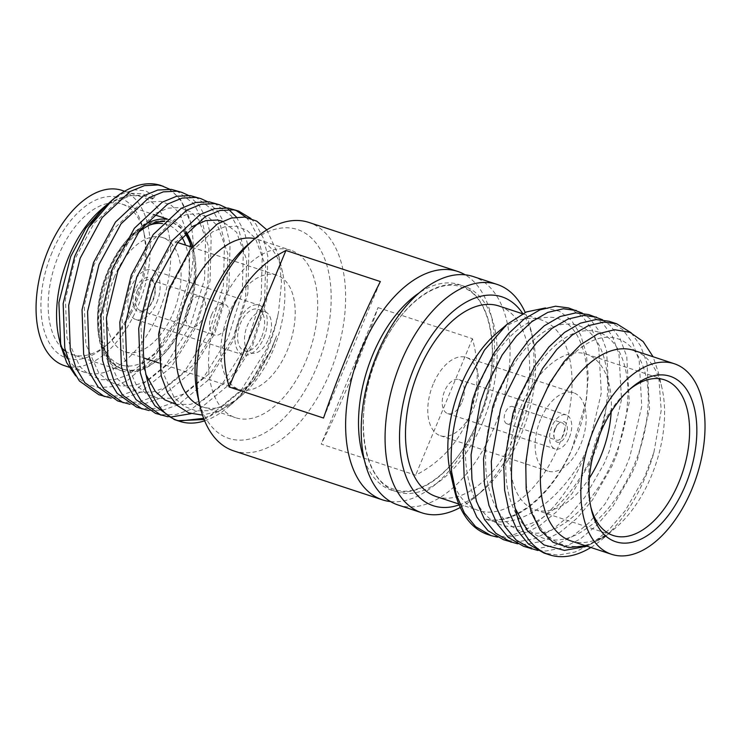 <?xml version="1.0" encoding="UTF-8"?>
<svg xmlns="http://www.w3.org/2000/svg" width="741" height="741" viewBox="0 0 741 741"><rect width="100%" height="100%" fill="white"/><g stroke="black" fill="none" stroke-linecap="round" stroke-linejoin="round"><path stroke-width="0.56" stroke-dasharray="3.71 2.78" d="M513.281 406.837A9.105 5.122 108.2 0 0 512.652 406.54A9.105 5.122 108.2 0 0 505.371 412.431A9.105 5.122 108.2 0 0 506.335 423.537A9.105 5.122 108.2 0 0 506.964 423.833A9.105 5.122 108.2 0 0 514.245 417.943A9.105 5.122 108.2 0 0 513.281 406.837M554.87 428.733A9.105 5.122 108.2 0 0 553.907 436.727A9.105 5.122 108.2 0 0 556.463 440.135A9.105 5.122 108.2 0 0 563.744 434.235A9.105 5.122 108.2 0 0 562.15 422.833A9.105 5.122 108.2 0 0 558.084 424.056A9.105 5.122 108.2 0 0 554.87 428.733M555.38 428.659A10.819 6.085 108.2 0 0 554.24 438.163A10.819 6.085 108.2 0 0 559.418 442.247A10.819 6.085 108.2 0 0 565.929 435.199A10.819 6.085 108.2 0 0 566.319 423.685A10.819 6.085 108.2 0 0 559.196 423.102A10.819 6.085 108.2 0 0 555.38 428.659M462.014 401.993A17.904 10.078 108.2 0 0 458.892 379.568A17.904 10.078 108.2 0 0 444.563 391.165A17.904 10.078 108.2 0 0 447.694 413.58A17.904 10.078 108.2 0 0 462.014 401.993M569.384 437.338A17.904 10.078 108.2 0 0 566.254 414.923A17.904 10.078 108.2 0 0 551.925 426.51A17.904 10.078 108.2 0 0 555.055 448.935A17.904 10.078 108.2 0 0 569.384 437.338M540.56 419.462A41.227 23.193 108.2 0 0 547.766 471.081A41.227 23.193 108.2 0 0 580.749 444.396A41.227 23.193 108.2 0 0 573.543 392.767A41.227 23.193 108.2 0 0 540.56 419.462M433.198 384.116A41.227 23.193 108.2 0 0 440.395 435.736A41.227 23.193 108.2 0 0 473.388 409.041A41.227 23.193 108.2 0 0 466.182 357.421A41.227 23.193 108.2 0 0 433.198 384.116M629.517 389.479A81.936 46.099 108.2 0 0 627.859 390.85A81.936 46.099 108.2 0 0 598.95 432.911A81.936 46.099 108.2 0 0 590.308 504.89A81.936 46.099 108.2 0 0 590.827 506.983M611.186 411.857A81.936 46.099 108.2 0 0 586.279 354.105A81.936 46.099 108.2 0 0 520.719 407.152A81.936 46.099 108.2 0 0 535.03 509.752A81.936 46.099 108.2 0 0 589.382 478.093M571.098 540.976A100.313 56.446 108.2 0 0 615.975 527.518A100.313 56.446 108.2 0 0 651.367 476.028A100.313 56.446 108.2 0 0 661.945 387.895A100.313 56.446 108.2 0 0 633.842 350.41M436.217 496.572A100.313 56.446 108.2 0 0 516.486 431.614A100.313 56.446 108.2 0 0 498.962 306.005M450.463 473.027A100.313 56.446 108.2 0 0 478.566 510.512A100.313 56.446 108.2 0 0 558.834 445.563A100.313 56.446 108.2 0 0 541.31 319.945A100.313 56.446 108.2 0 0 496.433 333.404M459.151 504.88A109.937 61.855 108.2 0 0 482.382 490.959A109.937 61.855 108.2 0 0 521.173 434.522A109.937 61.855 108.2 0 0 532.76 337.952A109.937 61.855 108.2 0 0 522.803 313.628M460.291 507.455A120.246 67.653 108.2 0 0 475.676 496.702A120.246 67.653 108.2 0 0 518.098 434.976A120.246 67.653 108.2 0 0 530.778 329.347A120.246 67.653 108.2 0 0 525.212 312.47M398.028 504.973A120.246 67.653 108.2 0 0 494.238 427.122A120.246 67.653 108.2 0 0 473.24 276.55M390.516 501.564A120.246 67.653 108.2 0 0 478.667 421.99A120.246 67.653 108.2 0 0 465.172 274.828M197.93 397.296A109.937 61.855 108.2 0 0 250.523 438.792A109.937 61.855 108.2 0 0 316.694 367.203A109.937 61.855 108.2 0 0 320.686 250.189A109.937 61.855 108.2 0 0 248.309 244.289M233.6 450.834A120.246 67.653 108.2 0 0 329.81 372.982A120.246 67.653 108.2 0 0 308.802 222.411M199.885 405.781A88.16 49.601 108.2 0 0 202.728 406.892A88.16 49.601 108.2 0 0 242.168 395.064A88.16 49.601 108.2 0 0 273.272 349.817A88.16 49.601 108.2 0 0 282.562 272.364A88.16 49.601 108.2 0 0 257.868 239.426A88.16 49.601 108.2 0 0 254.923 238.63M306.079 360.617A88.16 49.601 108.2 0 0 290.676 250.226A88.16 49.601 108.2 0 0 220.142 307.302A88.16 49.601 108.2 0 0 235.536 417.702A88.16 49.601 108.2 0 0 306.079 360.617M204.108 419.508L233.156 402.789L254.228 379.522L270.993 350.15L276.606 335.858L271.317 350.104L255.978 378.095L236.805 399.658L219.568 410.866L202.497 415.108M204.636 420.823A109.075 61.373 108.2 0 0 228.561 406.716A109.075 61.373 108.2 0 0 267.038 350.734A109.075 61.373 108.2 0 0 278.486 312.396C275.643 325.419 271.456 338.072 265.926 350.363L241.242 390.072L210.648 415.303L203.655 418.341M266.843 229.858L278.82 256.099L281.534 282.627L278.486 312.396M67.644 358.774A92.245 51.898 108.2 0 0 84.807 372.371A92.245 51.898 108.2 0 0 158.62 312.646A92.245 51.898 108.2 0 0 142.504 197.143A92.245 51.898 108.2 0 0 101.239 209.518M107.297 204.433L131.176 193.318L142.383 193.716L152.35 198.171L155.138 196.597L145.616 190.798L134.436 189.835L122.321 193.679L109.937 202.071M169.541 189.159L180.359 199.227L190.613 222.55A109.075 61.373 108.2 0 0 160.992 185.5M190.613 222.55C196.8 252.551 192.243 285.276 176.951 320.723L154.526 357.134L126.97 380.911L112.715 386.58L99.044 387.654L86.475 384.033L75.684 375.891M64.31 365.619A92.245 51.898 108.2 0 0 138.113 305.894A92.245 51.898 108.2 0 0 122.006 190.391M52.027 252.486A84.381 47.48 108.2 0 0 48.962 342.305A84.381 47.48 108.2 0 0 104.518 346.834A84.381 47.48 108.2 0 0 134.288 303.523A84.381 47.48 108.2 0 0 143.189 229.386A84.381 47.48 108.2 0 0 102.814 197.532A84.381 47.48 108.2 0 0 52.027 252.486M143.726 225.227A79.231 44.58 108.2 0 0 107.954 271.632A79.231 44.58 108.2 0 0 121.793 370.852L72.423 354.596A79.231 44.58 108.2 0 0 107.871 343.963A79.231 44.58 108.2 0 0 135.825 303.291A79.231 44.58 108.2 0 0 144.18 233.693A79.231 44.58 108.2 0 0 121.978 204.081A79.231 44.58 108.2 0 0 58.585 255.386A79.231 44.58 108.2 0 0 62.161 348.279M65.458 351.03A79.231 44.58 108.2 0 0 71.303 354.198M121.793 370.852A79.231 44.58 108.2 0 0 157.231 360.219A79.231 44.58 108.2 0 0 185.185 319.547A79.231 44.58 108.2 0 0 193.54 249.939A79.231 44.58 108.2 0 0 192.632 246.438M137.835 232.915A77.296 43.487 108.2 0 0 110.409 272.716A77.296 43.487 108.2 0 0 123.914 369.509A77.296 43.487 108.2 0 0 158.491 359.144A77.296 43.487 108.2 0 0 185.759 319.464A77.296 43.487 108.2 0 0 193.91 251.56A77.296 43.487 108.2 0 0 192.549 246.549M185.741 232.785A77.296 43.487 108.2 0 0 172.264 222.671A77.296 43.487 108.2 0 0 164.539 221.42M228.682 314.091A60.123 33.827 108.2 0 0 239.176 389.377A60.123 33.827 108.2 0 0 287.286 350.456A60.123 33.827 108.2 0 0 276.782 275.17A60.123 33.827 108.2 0 0 228.682 314.091M114.568 276.523A60.123 33.827 108.2 0 0 125.072 351.808A60.123 33.827 108.2 0 0 173.172 312.878A60.123 33.827 108.2 0 0 162.677 237.602A60.123 33.827 108.2 0 0 114.568 276.523M261.74 336.609A21.813 12.273 108.2 0 0 257.924 309.284A21.813 12.273 108.2 0 0 240.473 323.409A21.813 12.273 108.2 0 0 244.28 350.734A21.813 12.273 108.2 0 0 261.74 336.609M268.613 338.869A21.813 12.273 108.2 0 0 264.806 311.553A21.813 12.273 108.2 0 0 247.346 325.679A21.813 12.273 108.2 0 0 251.162 352.994A21.813 12.273 108.2 0 0 268.613 338.869M156.731 302.643A26.111 14.69 108.2 0 0 152.174 269.946A26.111 14.69 108.2 0 0 131.277 286.85A26.111 14.69 108.2 0 0 135.844 319.547A26.111 14.69 108.2 0 0 156.731 302.643M263.833 337.905A26.111 14.69 108.2 0 0 259.267 305.209A26.111 14.69 108.2 0 0 238.38 322.113A26.111 14.69 108.2 0 0 242.937 354.809A26.111 14.69 108.2 0 0 263.833 337.905M135.297 289.342A17.867 10.05 108.2 0 0 134.649 308.358A17.867 10.05 108.2 0 0 146.412 309.321A17.867 10.05 108.2 0 0 152.711 300.151A17.867 10.05 108.2 0 0 154.6 284.451A17.867 10.05 108.2 0 0 146.051 277.708A17.867 10.05 108.2 0 0 135.297 289.342M137.483 290.305A16.145 9.087 108.2 0 0 140.308 310.525A16.145 9.087 108.2 0 0 147.533 308.358A16.145 9.087 108.2 0 0 153.23 300.077A16.145 9.087 108.2 0 0 154.925 285.887A16.145 9.087 108.2 0 0 150.404 279.857A16.145 9.087 108.2 0 0 137.483 290.305M211.63 314.703A16.237 9.133 108.2 0 0 214.445 335.034A16.237 9.133 108.2 0 0 227.459 324.53A16.237 9.133 108.2 0 0 224.597 304.19A16.237 9.133 108.2 0 0 211.63 314.703M176.469 190.604L193.716 203.627L201.2 217.771L205.646 235.731L204.553 279.255L190.391 325.494L165.706 365.202L135.112 390.433L119.394 395.879L104.398 396.083L98.803 394.703M188.418 195.374L199.236 205.442L206.72 219.586L211.166 237.546L210.074 281.071L195.92 327.318L171.227 367.027L140.633 392.248L125.618 397.565L111.206 398.102M195.355 196.819L212.602 209.842L220.086 223.986L224.523 241.946L223.439 285.47L209.277 331.718L184.592 371.426L153.998 396.648L138.28 402.094L123.284 402.307L117.689 400.918M207.304 201.589L218.123 211.657L225.607 225.81L230.053 243.761L228.96 287.286L214.797 333.533L190.113 373.242L159.519 398.463L144.495 403.78L130.092 404.317M214.242 203.034L231.488 216.057L238.963 230.21L243.409 248.161L242.316 291.685L228.163 337.933L203.479 377.641L172.875 402.863L157.157 408.31L142.17 408.523L136.576 407.133M226.19 207.813L228.7 209.481M236.425 217.104L244.493 232.026L248.93 249.976L247.837 293.51L233.684 339.749L208.999 379.457L178.396 404.688L163.381 409.995L148.978 410.533M233.119 209.249L235.842 210.287M246.058 217.289L250.365 222.272L257.849 236.425L262.295 254.376L261.202 297.91L247.049 344.148L222.356 383.857L191.762 409.088L176.043 414.534L161.056 414.738L155.453 413.358M250.949 218.512L255.886 224.097L263.37 238.241L267.816 256.201L266.723 299.725L252.57 345.964L227.876 385.672L197.282 410.903L191.058 413.654M170.819 417.044L167.855 416.757M177.136 420.379L174.339 419.573M590.883 547.488A120.246 67.653 108.2 0 0 603.007 538.624A120.246 67.653 108.2 0 0 645.43 476.898A120.246 67.653 108.2 0 0 653.905 452.436L661.204 410.412L658.48 372.88L653.117 356.754M568.532 307.932L582.324 316.324L592.105 329.523L598.747 347.334L601.294 393.017L589.178 444.23L583.612 456.484C558.899 502.213 516.607 531.501 485.327 519.006C513.439 526.962 551.091 496.553 571.237 451.028L586.335 400.677L588.261 375.993L586.288 353.624L580.555 334.719L571.431 320.316L559.483 311.248L545.404 307.95M582.333 313.137L590.095 318.88L599.877 332.079L606.518 349.891L609.065 395.574L596.95 446.786L591.818 459.244L572.274 493.284L556.593 511.772L539.643 525.767L522.257 534.567L505.242 537.716L497.368 537.142M487.986 534.594A120.246 67.653 108.2 0 0 584.195 456.734A120.246 67.653 108.2 0 0 586.279 451.528M588.762 314.592L602.553 322.983L612.344 336.182L618.976 353.994L621.523 399.677L609.408 450.889L604.276 463.347L584.732 497.387L569.051 515.875L552.11 529.871L534.715 538.67L517.7 541.819L503.435 539.68M602.572 319.797L610.325 325.549L620.115 338.739L626.756 356.56L629.304 402.233L617.179 453.446L612.047 465.913L592.504 499.943L576.822 518.431L559.881 532.436L542.486 541.236L525.48 544.376L517.598 543.801M608.991 321.251L622.792 329.652L632.573 342.842L639.214 360.663L641.762 406.337L629.637 457.549L624.506 470.007L604.962 504.047L589.28 522.535L572.339 536.54L554.944 545.33L537.938 548.479L523.674 546.339M631.221 332.848L640.595 345.88L646.986 363.22L649.533 408.902L637.408 460.105L632.277 472.573L612.733 506.603L597.051 525.091L580.11 539.096L562.715 547.895L545.709 551.035L537.836 550.461M653.905 452.436L644.735 476.676L625.2 510.706L609.519 529.194L592.568 543.199L575.173 551.999L558.168 555.139L543.903 553.008M378.021 307.608L472.443 338.693C479.973 366.434 478.584 393.054 468.275 418.572C457.447 443.84 439.895 462.708 415.627 475.176L321.214 444.091C330.162 426.575 339.915 405.142 350.493 379.79C361.052 354.365 370.231 330.301 378.021 307.608L321.214 444.091M585.936 545.867L605.758 535.817L587.029 546.228M186.25 232.239A79.231 44.58 108.2 0 0 171.347 220.336A79.231 44.58 108.2 0 0 166.744 219.28M58.974 337.896A92.245 51.898 108.2 0 0 59.882 341.481M152.35 198.171L152.414 199.097L155.138 196.597M152.414 199.097L141.957 195.142L130.249 195.744L117.912 200.867L93.959 223.513L75.128 258.683L65.393 299.503L66.968 337.979L79.796 366.573L89.8 375.317L101.61 379.716L114.67 379.559L128.35 374.881L154.999 353.124L176.534 318.843L188.955 278.903L190.085 241.316L179.952 213.612L171.301 205.322L160.834 201.367L149.126 201.96L136.789 207.082L112.845 229.729L94.005 264.898L84.279 305.727L85.854 344.195L98.683 372.788L108.686 381.532L120.496 385.931L133.547 385.783L147.237 381.096L173.876 359.339L195.411 325.058L207.841 285.128L208.971 247.54L198.838 219.827L190.178 211.537L179.72 207.582L168.012 208.175L155.675 213.297L131.731 235.944L112.891 271.123L103.166 311.942L104.731 350.419L117.56 379.012L127.563 387.747L139.373 392.146L152.433 391.998L166.123 387.321L192.762 365.563L214.297 331.273L226.727 291.343L227.848 253.755L217.715 226.051L209.064 217.752L198.607 213.797L186.899 214.39L174.561 219.521L150.608 242.159L131.778 277.338L122.043 318.158L123.617 356.634L136.446 385.227L146.449 393.962L158.259 398.362L171.319 398.213L185 393.536L211.648 371.778L233.183 337.488L245.604 297.558L246.734 259.971L236.601 232.266L222.448 221.263M191.715 226.792L169.494 248.383L150.664 283.553L140.929 324.373L142.504 362.849L145.718 374.159M175.997 404.364L190.205 404.429L203.886 399.751L230.534 377.993L252.06 343.713L264.491 303.773L265.621 266.186L255.488 238.482L246.827 230.192L236.37 226.237L224.662 226.829L212.324 231.952L188.381 254.598L169.541 289.768L159.815 330.597L161.381 369.064L174.218 397.658L184.213 406.401L196.022 410.801L209.082 410.653L222.772 405.966L249.411 384.209L270.947 349.928L276.606 335.858M605.758 535.817C574.608 557.288 542.31 545.339 531.214 508.27C514.152 460.013 540.8 376.224 579.545 348.9C617.948 317.639 654.849 352.466 647.301 414.136C643.281 458.799 616.54 509.484 585.316 529.296C543.06 559.279 502.296 523.192 506.001 460.244C506.881 398.362 550.813 330.356 587.057 330.764C614.122 328.606 632.138 362.423 627.062 407.476C622.329 468.099 574.544 534.835 534.446 533.159C504.491 534.363 483.586 499.591 485.763 453.585C486.652 391.702 530.584 323.697 566.819 324.104C593.884 321.946 611.899 355.763 606.833 400.816C602.09 461.43 554.305 528.176 514.217 526.499C473.212 529.222 452.862 463.153 473.545 400.668C487.356 354.318 519.867 317.945 546.589 317.444C583.741 313.443 600.238 378.243 575.701 439.459C557.38 489.736 516.144 526.712 485.327 519.006M472.443 338.693L415.627 475.176M323.53 418.044L380.346 281.561M482.928 421.694A108.214 60.892 108.2 0 0 471.508 289.685A108.214 60.892 108.2 0 0 377.438 356.245A108.214 60.892 108.2 0 0 388.849 488.254A108.214 60.892 108.2 0 0 482.928 421.694M364.313 459.892A108.214 60.892 108.2 0 0 478.251 420.156A108.214 60.892 108.2 0 0 484.336 309.201A108.214 60.892 108.2 0 0 419.332 292.788M185.083 233.498A77.296 43.487 108.2 0 0 170.745 222.17A77.296 43.487 108.2 0 0 108.89 272.216A77.296 43.487 108.2 0 0 122.395 369.009A77.296 43.487 108.2 0 0 184.25 318.963A77.296 43.487 108.2 0 0 191.335 247.031M149.636 225.069A73.859 41.561 108.2 0 0 107.871 272.373A73.859 41.561 108.2 0 0 115.661 362.469A73.859 41.561 108.2 0 0 179.878 317.037A73.859 41.561 108.2 0 0 185.602 245.151M181.86 237.213A73.859 41.561 108.2 0 0 162.474 223.541M187.825 306.885A16.145 9.087 108.2 0 0 190.632 327.096A16.145 9.087 108.2 0 0 190.65 327.105A16.145 9.087 108.2 0 0 203.571 316.648A16.145 9.087 108.2 0 0 200.746 296.428A16.145 9.087 108.2 0 0 200.728 296.428A16.145 9.087 108.2 0 0 187.825 306.885M377.428 356.282C396.796 307.876 435.967 277.162 461.152 287.045C492.997 294.788 503.491 362.914 478.26 420.119C458.901 468.525 419.721 499.239 394.536 489.356C362.701 481.613 352.197 413.487 377.428 356.282M506.964 423.833L556.463 440.135M553.907 436.727L554.24 438.163M458.892 379.568L566.254 414.923M440.395 435.736L547.766 471.081M535.03 509.752L613.261 535.511M590.308 504.89L591.299 509.197M522.535 313.767L541.31 319.945M532.76 337.952L530.778 329.347M257.868 239.426L290.676 250.226M282.562 272.364L278.82 256.099M242.168 395.064L236.805 399.658M124.608 191.252L142.504 197.143M107.871 343.963L104.518 346.834M158.491 359.144L157.231 360.219M123.914 369.509L122.395 369.009C95.922 361.191 89.883 312.396 107.399 271.938C121.237 237.796 148.987 214.566 170.745 222.17L172.264 222.671M125.072 351.808L143.559 357.894M158.824 362.923L239.176 389.377M257.924 309.284L264.806 311.553M152.174 269.946L259.267 305.209M147.533 308.358L146.412 309.321M140.308 310.525L190.65 327.105M190.632 327.096L214.445 335.034M661.945 387.895L658.48 372.88M615.975 527.518L603.007 538.624M200.728 296.428L224.597 304.19M150.404 279.857L200.746 296.428M154.925 285.887L154.6 284.451M135.844 319.547L242.937 354.809M244.28 350.734L251.162 352.994M162.677 237.602L177.655 242.529M191.993 247.253L276.782 275.17M193.91 251.56L193.54 249.939M121.978 204.081L153.748 214.538M167.114 218.938L171.347 220.336M144.18 233.693L143.189 229.386M69.163 367.221L84.807 372.371M233.156 402.789L228.561 406.716M202.728 406.892L235.536 417.702M482.382 490.959L475.676 496.702M458.781 504L478.566 510.512M627.859 390.85L631.212 387.978M586.279 354.105L664.51 379.855M466.182 357.421L573.543 392.767M447.694 413.58L555.055 448.935M558.084 424.056L559.196 423.102M512.652 406.54L562.15 422.833"/><path stroke-width="1.11" d="M590.827 506.983A81.936 46.099 108.2 0 0 613.261 535.511A81.936 46.099 108.2 0 0 678.821 482.456A81.936 46.099 108.2 0 0 664.51 379.855A81.936 46.099 108.2 0 0 629.517 389.479M589.382 478.093A81.936 46.099 108.2 0 0 600.59 456.706A81.936 46.099 108.2 0 0 611.186 411.857M600.488 432.688A87.086 48.999 108.2 0 0 591.299 509.197A87.086 48.999 108.2 0 0 632.962 542.069A87.086 48.999 108.2 0 0 685.379 485.346A87.086 48.999 108.2 0 0 688.546 392.656A87.086 48.999 108.2 0 0 631.212 387.978A87.086 48.999 108.2 0 0 600.488 432.688M674.301 363.738L633.842 350.41A100.313 56.446 108.2 0 0 553.573 415.368A100.313 56.446 108.2 0 0 571.098 540.976L611.557 554.305A100.313 56.446 108.2 0 0 691.825 489.347A100.313 56.446 108.2 0 0 674.301 363.738A100.313 56.446 108.2 0 0 594.041 428.687A100.313 56.446 108.2 0 0 611.557 554.305M522.535 313.767L498.962 306.005A100.313 56.446 108.2 0 0 418.693 370.954A100.313 56.446 108.2 0 0 436.217 496.572L458.781 504M506.612 324.688L496.433 333.404A100.313 56.446 108.2 0 0 461.041 384.903A100.313 56.446 108.2 0 0 450.463 473.027L454.298 489.662A120.246 67.653 108.2 0 0 487.986 534.594L490.977 535.576L475.592 526.656L464.366 512.985L456.28 494.692L451.584 471.647A120.246 67.653 108.2 0 0 454.298 489.662M522.803 313.628A109.937 61.855 108.2 0 0 414.006 368.045A109.937 61.855 108.2 0 0 404.651 472.675A109.937 61.855 108.2 0 0 459.151 504.88M525.212 312.47A120.246 67.653 108.2 0 0 497.1 284.414A120.246 67.653 108.2 0 0 400.89 362.266A120.246 67.653 108.2 0 0 421.888 512.828A120.246 67.653 108.2 0 0 460.291 507.455M497.1 284.414L473.24 276.55A120.246 67.653 108.2 0 0 377.021 354.411A120.246 67.653 108.2 0 0 398.028 504.973L421.888 512.828M465.172 274.828A120.246 67.653 108.2 0 0 457.66 271.428A120.246 67.653 108.2 0 0 361.451 349.28A120.246 67.653 108.2 0 0 382.458 499.851A120.246 67.653 108.2 0 0 390.516 501.564M457.66 271.428L308.802 222.411A120.246 67.653 108.2 0 0 255.015 238.546L248.309 244.289A109.937 61.855 108.2 0 0 209.527 300.726A109.937 61.855 108.2 0 0 197.93 397.296L199.913 405.901A120.246 67.653 108.2 0 0 233.6 450.834L382.458 499.851M255.015 238.546A120.246 67.653 108.2 0 0 212.593 300.272A120.246 67.653 108.2 0 0 199.913 405.901M254.923 238.63A88.16 49.601 108.2 0 0 187.334 296.502A88.16 49.601 108.2 0 0 199.885 405.781M202.497 415.108L188.798 412.885L176.942 405.29L167.577 392.758L161.232 376.058L158.611 334.089L169.272 288.545L190.363 249.384L217.326 223.986L231.322 218.049L244.632 217.085L256.682 221.096L266.843 229.858M104.564 206.665L101.239 209.518A92.245 51.898 108.2 0 0 68.7 256.868A92.245 51.898 108.2 0 0 58.974 337.896L60.725 345.501L58.891 302.587L70.719 256.571L85.817 228.108L104.564 206.665L107.297 204.433M112.197 200.135L88.549 227.793A109.075 61.373 108.2 0 1 112.197 200.135A109.075 61.373 108.2 0 1 160.992 185.5L169.541 189.159M124.608 191.252L122.006 190.391A92.245 51.898 108.2 0 0 48.193 250.115A92.245 51.898 108.2 0 0 64.31 365.619L69.163 367.221M62.161 348.279A79.231 44.58 108.2 0 0 65.458 351.03M71.303 354.198A79.231 44.58 108.2 0 0 72.423 354.596M192.549 246.549A77.296 43.487 108.2 0 0 185.741 232.785M164.539 221.42A77.296 43.487 108.2 0 0 137.835 232.915M111.206 398.102L98.803 394.703L79.389 380.967L70.562 366.369L64.773 347.974L63.161 303.56L74.628 256.423L88.549 227.793M104.324 396.518L84.909 382.782L76.082 368.184L70.293 349.789L68.681 305.375L80.148 258.248L102.138 217.65L130.036 191.53L144.402 185.639L158.046 184.991L163.113 186.204M130.092 404.317L117.689 400.918L98.275 387.182L89.448 372.584L83.65 354.189L82.047 309.775L93.505 262.647L115.494 222.05L143.393 195.93L157.768 190.039L171.412 189.39L181.99 192.419L188.418 195.374M123.21 402.733L103.796 388.997L94.968 374.409L89.17 356.004L87.568 311.59L99.025 264.463L121.015 223.865L148.913 197.754L163.289 191.863L176.932 191.206L181.99 192.419M148.978 410.533L136.576 407.133L117.161 393.397L108.325 378.808L102.536 360.404L100.933 315.99L112.391 268.863L134.38 228.265L162.279 202.154L176.645 196.263L190.289 195.605L200.876 198.634L207.304 201.589M142.096 408.958L122.682 395.222L113.845 380.624L108.056 362.229L106.454 317.806L117.912 270.678L139.901 230.081L167.799 203.97L182.166 198.079L195.809 197.421L200.876 198.634M167.855 416.757L155.453 413.358L136.038 399.621L127.211 385.024L121.422 366.628L119.81 322.205L131.277 275.078L153.267 234.48L181.165 208.369L195.531 202.478L209.175 201.821L219.762 204.849L226.19 207.813M160.973 415.173L141.568 401.437L132.732 386.839L126.943 368.444L125.331 324.03L136.798 276.893L158.787 236.296L186.686 210.185L201.052 204.294L214.695 203.645L219.762 204.849M228.7 209.481L236.425 217.104M238.639 211.074L233.582 209.86L219.938 210.509L205.563 216.4L177.664 242.52L155.675 283.118C132.62 340.388 142.846 408.958 177.905 420.684A109.075 61.373 108.2 0 0 179.767 421.36L174.339 419.573L154.925 405.836L146.097 391.239L140.308 372.843L138.697 328.43L150.154 281.293L172.144 240.695L200.042 214.584L214.418 208.693L228.061 208.045L238.639 211.074L250.949 218.512M235.842 210.287L246.058 217.289M191.058 413.654L170.819 417.044M203.655 418.341L179.933 420.953L177.136 420.379M179.767 421.36A109.075 61.373 108.2 0 0 204.636 420.823M653.117 356.754L643.132 341.536L630.007 332.32L614.604 329.717L597.783 333.904L580.601 344.695L564.207 361.451L549.674 383.106L537.901 408.458L529.759 435.662L525.758 463.116L526.175 489.041L531.065 511.864L540.18 530.01L552.934 542.208L568.514 547.618L585.936 545.867M517.598 543.801L503.435 539.68L488.05 530.76L476.824 517.088L468.738 498.795L464.162 476.796L463.301 452.167L472.526 400.001L476.945 387.302L494.312 352.549L508.548 333.589L524.054 319.112L539.994 309.84L555.565 306.218L568.532 307.932L582.333 313.137M511.216 542.236L495.822 533.316L484.595 519.645L476.509 501.361L471.943 479.353L471.072 454.724L480.307 402.567L484.716 389.868L502.083 355.115L516.32 336.155L531.825 321.677L547.775 312.396L563.336 308.775L576.303 310.488M537.836 550.461L523.674 546.339L508.28 537.42L497.054 523.748L488.967 505.464L484.401 483.456L483.53 458.827L492.765 406.67L497.174 393.971L514.55 359.218L528.778 340.249L544.283 325.781L560.233 316.5L575.794 312.878L588.762 314.592L602.572 319.797M531.445 548.905L516.06 539.985L504.825 526.314L496.739 508.02L492.172 486.013L491.302 461.384L500.536 409.227L504.945 396.528L522.322 361.775L536.558 342.814L552.054 328.337L568.004 319.065L583.565 315.444L596.533 317.148M587.029 546.228L564.485 550.396L544.042 544.959L527.259 530.528L515.217 508.4A120.246 67.653 108.2 0 0 549.22 554.75L543.903 553.008L528.518 544.089L517.283 530.408L509.206 512.124L504.63 490.116L503.769 465.487L512.994 413.33L517.413 400.631L534.78 365.878L549.016 346.918L564.512 332.44L580.462 323.159L596.023 319.538L608.991 321.251L616.771 323.808L631.221 332.848M515.217 508.4C507.955 475.815 511.281 440.747 525.184 403.187L542.551 368.434L556.787 349.474L572.284 334.997L588.234 325.725L603.795 322.103L616.771 323.808M497.368 537.142L490.977 535.576M549.22 554.75A120.246 67.653 108.2 0 0 590.883 547.488M545.404 307.95L526.406 311.942L506.927 324.428L484.466 350.085L466.376 384.116C454.483 413.765 449.555 442.942 451.584 471.647M233.285 307.08C244.113 281.821 261.656 262.953 285.933 250.477L380.346 281.561C371.398 299.086 361.636 320.51 351.058 345.862C340.508 371.287 331.329 395.351 323.53 418.044L229.117 386.959C221.587 359.218 222.976 332.598 233.285 307.08M192.632 246.438A79.231 44.58 108.2 0 0 186.25 232.239M166.744 219.28A79.231 44.58 108.2 0 0 143.726 225.227M59.882 341.481A92.245 51.898 108.2 0 0 67.644 358.774M75.684 375.891L66.718 362.729L60.725 345.501M177.905 420.684L204.108 419.508M222.448 221.263L217.484 220.012L205.776 220.614L191.715 226.792M145.718 374.159L155.332 391.443L164.826 399.871L175.997 404.364M229.117 386.959L285.933 250.477M419.332 292.788A108.214 60.892 108.2 0 0 372.76 354.707A108.214 60.892 108.2 0 0 364.313 459.892M191.335 247.031A77.296 43.487 108.2 0 0 185.083 233.498M185.602 245.151A73.859 41.561 108.2 0 0 181.86 237.213M162.474 223.541A73.859 41.561 108.2 0 0 149.636 225.069M143.559 357.894L158.824 362.923M177.655 242.529L191.993 247.253M153.748 214.538L167.114 218.938"/></g></svg>
